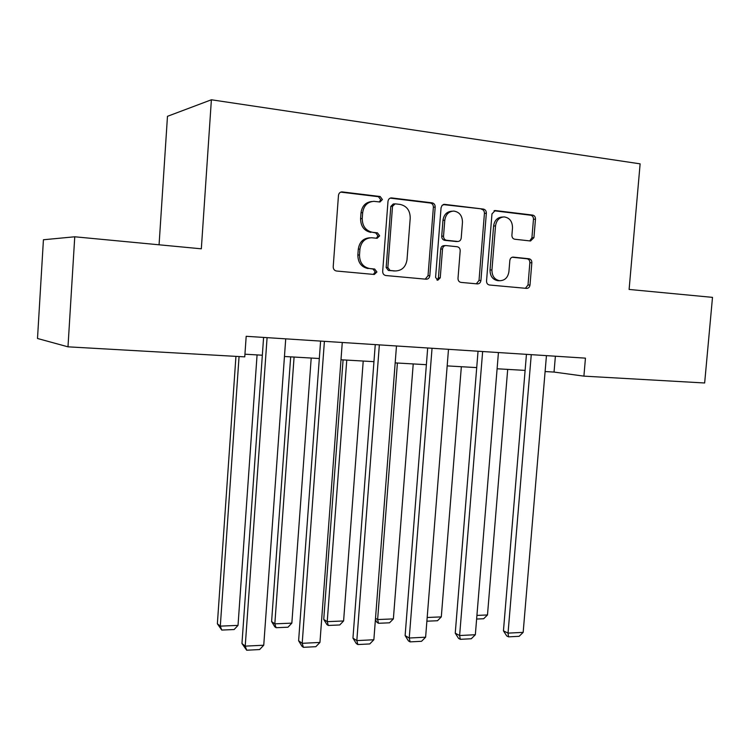 <?xml version="1.0" encoding="UTF-8"?>
<svg xmlns="http://www.w3.org/2000/svg" width="750" height="750" viewBox="0 0 750 750"><rect width="100%" height="100%" fill="white"/><g stroke="black" fill="none" stroke-linecap="round" stroke-linejoin="round"><path stroke-width="1.12" d="M382.406 199.547L380.166 196.519L342.009 191.888C339.984 192.047 338.803 193.238 338.466 195.45L333.206 266.737C333.253 269.156 334.359 270.581 336.525 271.022L374.288 274.472L376.922 271.978L374.681 269.034L369.853 268.575C363.075 267.188 359.625 262.669 359.494 255L359.934 249.131C361.106 241.875 365.006 238.078 371.625 237.741L377.119 238.303L379.659 235.828L377.419 232.838L372.591 232.312C365.812 230.822 362.353 226.237 362.231 218.541L362.672 212.644C363.769 205.594 367.519 201.825 373.922 201.337L379.969 202.003L382.406 199.547M379.322 201.938L380.709 199.734L378.469 196.706L340.753 192.122M373.341 274.387L375.234 271.959L373.003 269.025L369.853 268.575M376.369 238.219L377.972 235.903L375.731 232.922L372.591 232.312M530.522 240.984L533.925 237.666L535.472 219.141C535.462 216.891 534.534 215.541 532.669 215.091L495.216 210.534L491.972 213.909L486.534 280.988C486.553 283.256 487.519 284.597 489.441 285L526.613 288.394C528.506 288.337 529.631 287.213 529.997 285.028L531.844 262.744C531.844 260.512 530.916 259.181 529.05 258.769L513.169 257.119C511.294 257.213 510.188 258.337 509.831 260.494L508.913 271.65C507.937 277.528 504.891 280.547 499.753 280.725C494.597 279.703 491.991 276.131 491.944 270L495.525 225.919C496.425 220.266 499.312 217.266 504.206 216.909C509.662 217.8 512.428 221.456 512.503 227.878L511.903 235.181C511.912 237.45 512.859 238.8 514.753 239.231L530.522 240.984M629.109 289.444L712.5 297.366L704.653 382.987L583.903 376.134L585.45 358.144L246.188 336.3L244.753 356.869L67.987 346.828L74.756 236.784L201.328 248.812L211.387 99.778L640.125 163.847L629.109 289.444M435.188 207.075C435.169 204.731 434.147 203.325 432.131 202.838L391.444 197.906C389.484 198.056 388.331 199.228 387.994 201.403L382.678 271.341C382.706 273.703 383.766 275.1 385.856 275.531L426.188 279.216C428.231 279.159 429.441 277.987 429.816 275.719L435.188 207.075L433.378 207.234C433.359 204.9 432.338 203.494 430.322 203.016L390.216 198.131M444.694 204.375L483.422 209.091C485.353 209.55 486.328 210.938 486.347 213.225L480.919 280.472C480.544 282.694 479.372 283.837 477.413 283.903L460.978 282.394C459.019 281.991 458.025 280.631 458.006 278.344L460.191 250.866C460.181 248.559 459.178 247.191 457.209 246.75L445.988 245.569C444.028 245.672 442.875 246.825 442.519 249.028L440.25 277.828L437.728 280.266L435.581 277.397L441.056 207.778L442.134 205.312L444.694 204.375L443.466 204.488M211.387 99.778L167.475 116.316L159.066 244.8M67.987 346.828L37.5 338.484L43.425 239.756L74.756 236.784M545.1 371.55L554.044 372.066L583.903 376.134M244.941 354.206L262.341 355.219M284.456 356.494L319.322 358.509M340.978 359.756L373.95 361.669M395.175 362.887L426.375 364.697M447.169 365.897L476.719 367.603M497.109 368.775L525.103 370.397M555.384 356.203L554.044 372.066M371.803 201.525C365.634 202.219 362.034 205.969 361.012 212.794L362.672 212.644M370.912 232.406C364.144 230.925 360.703 226.341 360.572 218.672L361.012 212.794M369.797 237.806C363.263 238.228 359.428 242.016 358.284 249.178L359.934 249.131M368.184 268.575C361.425 267.188 357.975 262.669 357.853 255.038L358.284 249.178M425.241 279.131L428.025 275.691L433.378 207.234M395.175 203.831L392.531 206.269L387.863 267.534L390.075 270.469L395.241 270.956C401.897 270.741 405.816 266.981 407.016 259.678L410.222 218.1C410.147 210.544 406.8 205.988 400.181 204.431L395.175 203.831M394.444 203.869L393.234 203.991L390.816 206.428L392.531 206.269M394.884 270.947L388.369 270.459L386.156 267.534L390.816 206.428M443.194 204.581L483.422 209.091M476.334 283.8L479.025 280.425L484.434 213.366C484.416 211.078 483.45 209.7 481.509 209.241M445.5 245.587L444.159 245.625C442.209 245.728 441.047 246.872 440.7 249.075L438.431 277.8L440.25 277.828M436.95 280.05L438.431 277.8M462.469 222.281C462.356 215.709 459.45 211.969 453.75 211.069C448.678 211.434 445.688 214.5 444.788 220.247L443.531 236.119C443.55 238.444 444.562 239.831 446.559 240.272L457.791 241.481C459.722 241.369 460.866 240.225 461.212 238.05L462.469 222.281M452.109 211.2L451.903 211.219C446.841 211.584 443.859 214.631 442.959 220.369L444.788 220.247M456.431 241.528L444.731 240.347C442.734 239.897 441.731 238.519 441.713 236.194L442.959 220.369M502.8 217.003L502.266 217.041C497.381 217.387 494.494 220.388 493.594 226.022L495.525 225.919M498.675 280.706L497.831 280.688C492.675 279.666 490.078 276.103 490.031 269.981L493.594 226.022M525.422 288.291L528.009 284.981L529.856 262.753C529.856 260.522 528.928 259.2 527.062 258.788L512.184 257.241M529.753 240.9L531.928 237.741L533.466 219.262C533.466 217.012 532.537 215.672 530.672 215.222L494.044 210.759M235.941 356.372L217.369 623.775L220.303 626.128L239.062 356.541M257.072 354.909L238.022 625.388L234.131 629.531L221.756 630.066L217.369 623.775M221.756 630.066L220.303 626.128L238.022 625.388M285.722 338.841L263.747 645.216L245.222 646.134L241.959 643.509L246.675 650.222L245.222 646.134L267.084 337.641M263.597 337.416L241.959 643.509M263.747 645.216L259.613 649.556L246.675 650.222M290.672 356.85L271.603 621.553L274.828 623.85L294.084 357.047M311.203 358.041L291.844 623.137L287.981 627.206L276.084 627.712L274.791 626.784L271.603 621.553M276.084 627.712L274.828 623.85L291.844 623.137M343.078 359.878L323.738 619.425L327.225 621.656L346.762 360.094M363.216 361.041L343.594 620.972L339.741 624.966L328.303 625.462L326.897 624.553L323.738 619.425M328.303 625.462L327.225 621.656L343.594 620.972M342.272 342.488L319.95 642.431L302.194 643.312L298.612 640.763L301.988 646.294L303.422 647.325L302.194 643.312L324.403 341.334M320.597 341.091L298.612 640.763M319.95 642.431L315.834 646.688L303.422 647.325M396.478 345.975L373.856 639.759L356.822 640.603L352.95 638.128L356.297 643.547L357.853 644.55L356.822 640.603L379.35 344.869M375.253 344.606L352.95 638.128M373.856 639.759L369.759 643.941L357.853 644.55M375.506 618.319L377.625 619.556L397.406 363.019M413.222 363.938L393.375 618.9L389.531 622.809L378.525 623.288L377.034 622.406L375.394 619.781M378.525 623.288L377.625 619.556L393.375 618.9M461.353 366.713L441.3 616.894L437.484 620.737L426.881 621.197M427.181 617.484L441.3 616.894M507.694 369.394L487.481 614.963L483.675 618.741L476.625 619.05M476.925 615.403L487.481 614.963M448.491 349.322L425.616 637.2L409.247 638.016L405.122 635.597L408.441 640.903L410.1 641.878L409.247 638.016L432.047 348.263M427.688 347.981L405.122 635.597M425.616 637.2L421.537 641.297L410.1 641.878M498.431 352.538L475.341 634.734L459.619 635.522L455.25 633.169L458.541 638.372L460.294 639.319L459.619 635.522L482.644 351.525M478.041 351.225L455.25 633.169M475.341 634.734L471.281 638.756L460.294 639.319M546.441 355.631L523.162 632.372L508.041 633.122L503.447 630.834L506.719 635.934L508.556 636.853L508.041 633.122L531.262 354.656M526.444 354.347L503.447 630.834M523.162 632.372L519.131 636.319L508.556 636.853M378.469 196.706L380.166 196.519M373.003 269.025L374.681 269.034M375.731 232.922L377.419 232.838M360.572 218.672L362.231 218.541M357.853 255.038L359.494 255M340.763 192.122L342.366 191.916M428.025 275.691L429.816 275.719M390.366 198.084L391.772 197.925M430.322 203.016L432.131 202.838M386.156 267.534L387.863 267.534M388.369 270.459L390.075 270.469M393.366 270.928L395.091 270.938M484.434 213.366L486.347 213.225M479.025 280.425L480.919 280.472M440.7 249.075L442.519 249.028M441.713 236.194L443.531 236.119M444.731 240.347L446.559 240.272M455.775 241.528L457.631 241.463M490.031 269.981L491.944 270M512.663 257.137L513.281 257.128M527.062 258.788L529.05 258.769M529.856 262.753L531.844 262.744M528.009 284.981L529.997 285.028M494.4 210.638L495.478 210.553M530.672 215.222L532.669 215.091M533.466 219.262L535.472 219.141M531.928 237.741L533.925 237.666M341.1 192.009L342.009 191.888M390.675 197.991L391.444 197.906M393.525 270.938L395.241 270.956M455.934 241.547L457.791 241.481M443.747 204.412L444.403 204.347M497.831 280.688L499.753 280.725M494.653 210.581L495.216 210.534"/></g></svg>
